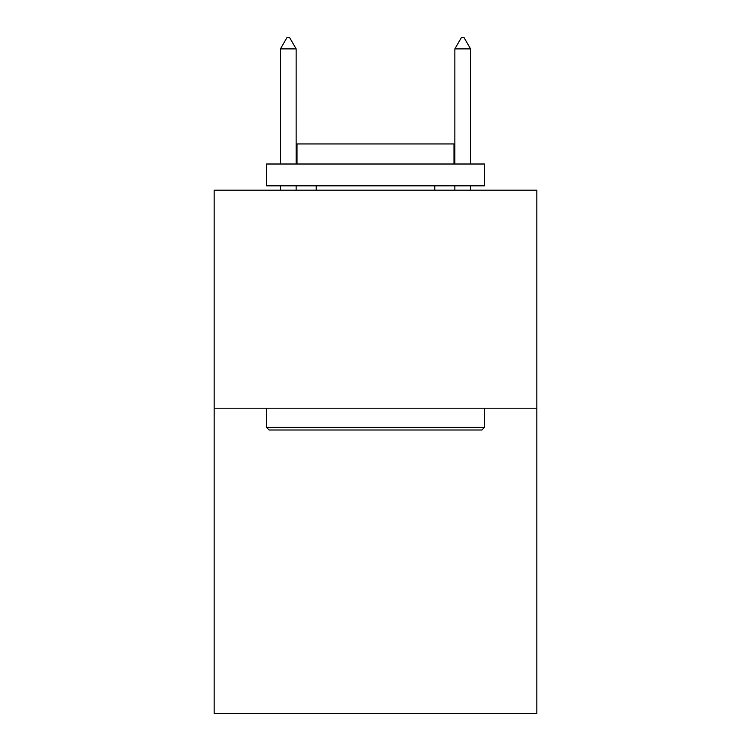 <?xml version="1.0" encoding="UTF-8"?>
<svg xmlns="http://www.w3.org/2000/svg" width="751" height="751" viewBox="0 0 751 751"><rect width="100%" height="100%" fill="white"/><g stroke="black" fill="none" stroke-linecap="round" stroke-linejoin="round"><path stroke-width="1.13" d="M536.843 408.206L536.843 713.45L214.157 713.45L214.157 190.172L536.843 190.172L536.843 408.206L214.157 408.206M269.102 430.004L266.483 427.394L484.517 427.394L481.898 430.004L269.102 430.004M484.517 164.009L484.517 185.816L266.483 185.816L266.483 164.009L484.517 164.009M297.011 164.009L297.011 143.948L453.989 143.948L453.989 164.009M484.517 408.206L484.517 427.394M266.483 408.206L266.483 427.394M434.801 185.816L434.801 190.172M316.199 185.816L316.199 190.172M296.138 48.89L289.595 37.55L286.976 37.55L280.442 48.89L296.138 48.89L296.138 164.009M296.138 185.816L296.138 190.172M280.442 48.89L280.442 164.009M280.442 185.816L280.442 190.172M461.405 37.55L464.024 37.55L470.558 48.89L454.862 48.89L461.405 37.55M470.558 190.172L470.558 185.816M470.558 164.009L470.558 48.89M454.862 190.172L454.862 185.816M454.862 164.009L454.862 48.89"/></g></svg>
